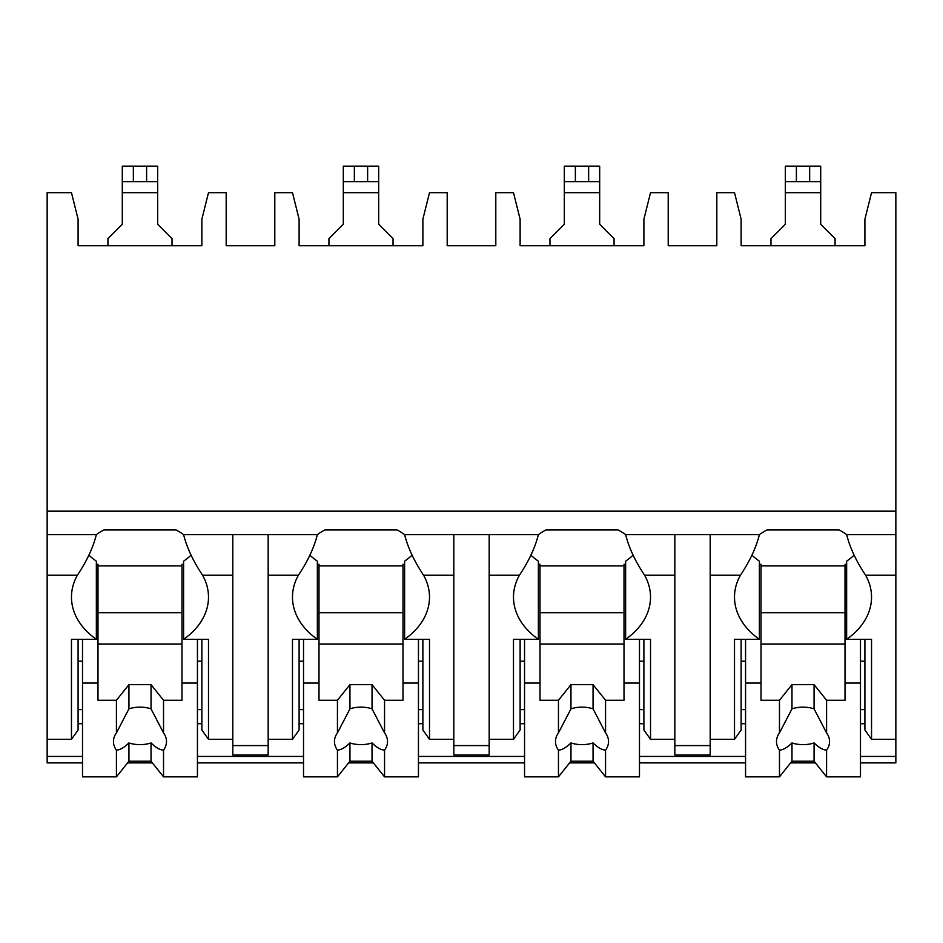 <?xml version="1.0" encoding="UTF-8"?>
<svg xmlns="http://www.w3.org/2000/svg" width="943" height="943" viewBox="0 0 943 943"><rect width="100%" height="100%" fill="white"/><g stroke="black" fill="none" stroke-linecap="round" stroke-linejoin="round"><path stroke-width="1.41" d="M292.471 192.678L274.802 192.678L274.802 245.722L226.179 245.722L226.179 192.678L208.497 192.678L201.861 219.2L201.861 245.722L78.092 245.722L78.092 219.2L71.468 192.678L47.15 192.678L47.15 762.899L82.513 762.899M734.514 192.678L741.139 219.2L741.139 245.722L864.908 245.722L864.908 219.2L871.544 192.678L895.85 192.678L895.85 762.899L860.487 762.899M127.576 762.899L152.377 762.899M197.441 762.899L303.528 762.899M348.592 762.899L373.393 762.899M418.456 762.899L524.544 762.899M569.607 762.899L594.408 762.899M639.472 762.899L745.559 762.899M790.623 762.899L815.424 762.899M268.166 575.242L298.389 575.242C307.807 561.132 314.137 547.588 317.367 534.61L268.166 534.61L268.166 754.966L232.803 754.966L232.803 534.61L183.602 534.61C186.832 547.577 193.15 561.12 202.58 575.242L232.803 575.242M422.877 723.705L418.456 723.705M303.528 723.705L299.108 723.705M489.181 534.61L489.181 575.242L519.404 575.242C528.823 561.132 535.153 547.588 538.382 534.61L404.618 534.61C407.847 547.577 414.166 561.12 423.596 575.242A83.986 59.385 180 0 1 429.513 597.119A83.986 59.385 180 0 1 404.618 639.319L429.513 639.319L429.513 739.336L453.819 739.336L453.819 754.966L489.181 754.966L489.181 739.336L513.487 739.336L513.487 639.319L538.382 639.319L538.382 561.179A83.986 59.385 180 0 1 530.838 555.121M643.892 723.705L639.472 723.705M524.544 723.705L520.123 723.705M710.197 534.61L710.197 575.242L740.42 575.242C749.838 561.132 756.168 547.577 759.398 534.61L625.633 534.61C628.863 547.577 635.181 561.12 644.611 575.242A83.986 59.385 180 0 1 650.529 597.119A83.986 59.385 180 0 1 625.633 639.319L650.529 639.319L650.529 739.336L674.834 739.336L674.834 754.966L710.197 754.966L710.197 739.336L734.503 739.336L734.503 639.319L759.398 639.319L759.398 561.179A83.986 59.385 180 0 1 751.854 555.121M864.908 723.705L860.487 723.705M745.559 723.705L741.139 723.705M201.861 723.705L197.441 723.705M82.513 723.705L78.092 723.705M854.193 555.121A83.986 59.385 180 0 1 846.649 561.179L846.649 639.319A83.986 59.385 180 0 0 871.544 597.119A83.986 59.385 180 0 0 865.627 575.242C856.197 561.12 849.879 547.577 846.649 534.61L895.85 534.61M47.15 534.61L96.351 534.61C93.121 547.588 86.791 561.132 77.373 575.242A83.986 59.385 180 0 0 71.468 597.119A83.986 59.385 180 0 0 96.351 639.319L96.351 561.179A83.986 59.385 180 0 1 88.807 555.121M674.834 534.61L674.834 739.336M453.819 534.61L453.819 739.336M846.649 534.61A83.986 59.385 180 0 0 839.105 529.919L766.942 529.919A83.986 59.385 180 0 0 759.398 534.61M268.166 534.61L232.803 534.61M183.602 534.61A83.986 59.385 180 0 0 176.058 529.919L103.895 529.919A83.986 59.385 180 0 0 96.351 534.61M47.15 511.165L895.85 511.165M625.633 534.61A83.986 59.385 180 0 0 618.089 529.919L545.926 529.919A83.986 59.385 180 0 0 538.382 534.61M404.618 534.61A83.986 59.385 180 0 0 397.074 529.919L324.911 529.919A83.986 59.385 180 0 0 317.367 534.61M232.803 745.583L268.166 745.583M846.649 639.319L871.544 639.319L871.544 739.336L864.908 729.965L864.908 639.319M871.544 739.336L895.85 739.336M78.092 639.319L78.092 729.965L71.456 739.336M47.15 739.336L71.468 739.336L71.468 639.319L96.351 639.319M741.139 639.319L741.139 729.965L734.503 739.336M650.529 739.336L643.892 729.965L643.892 639.319M520.123 639.319L520.123 729.965L513.487 739.336M429.513 739.336L422.877 729.965L422.877 639.319M268.166 739.336L292.471 739.336L292.471 639.319L317.367 639.319L317.367 561.179A83.986 59.385 180 0 1 309.823 555.121M299.108 639.319L299.108 729.965L292.471 739.336M202.58 575.242A83.986 59.385 180 0 1 208.497 597.119A83.986 59.385 180 0 1 183.602 639.319L208.497 639.319L208.497 739.336L201.861 729.965L201.861 639.319M208.497 739.336L232.803 739.336M864.908 709.643L860.487 709.643M745.559 709.643L741.139 709.643M741.139 661.196L745.559 661.196M860.487 661.196L864.908 661.196M710.197 575.242L710.197 739.336M740.42 575.242A83.986 59.385 180 0 0 734.503 597.119A83.986 59.385 180 0 0 759.398 639.319M489.181 575.242L489.181 739.336M519.404 575.242A83.986 59.385 180 0 0 513.487 597.119A83.986 59.385 180 0 0 538.382 639.319M298.389 575.242A83.986 59.385 180 0 0 292.471 597.119A83.986 59.385 180 0 0 317.367 639.319M846.649 564.303L845.022 564.303M845.011 565.859L761.025 565.859M745.559 639.319L745.559 683.074L761.025 683.074L761.025 564.303L759.398 564.303M845.011 564.303L845.011 700.26L826.575 700.26L826.575 732.9L814.068 708.841L814.068 684.642L826.575 700.26M860.487 639.319L860.487 683.074L845.022 683.074M761.025 683.074L761.025 700.26L779.472 700.26L779.472 732.9A26.522 18.754 180 0 0 776.502 741.528A26.522 18.754 180 0 0 779.472 750.145L779.472 776.843L791.967 761.213M745.559 683.074L745.559 776.843L779.472 776.843M779.472 750.145C783.067 749.968 787.24 747.563 791.979 742.943L791.979 761.213L814.068 761.213L814.068 742.943C818.807 747.563 822.98 749.968 826.575 750.145L826.575 776.843L860.487 776.843L860.487 683.074M826.575 750.145A26.522 18.754 180 0 0 829.545 741.528A26.522 18.754 180 0 0 826.575 732.9M779.472 700.26L791.979 684.642L814.068 684.642M779.472 732.9L791.979 708.841L791.979 684.642M845.011 643.998L761.025 643.998M845.011 612.75L761.025 612.75M814.068 761.213L826.575 776.843M814.08 708.841A26.522 18.754 180 0 0 791.967 708.841M791.967 742.943A26.522 18.754 180 0 0 814.08 742.943M201.861 709.643L197.441 709.643M82.513 709.643L78.092 709.643M78.092 661.196L82.513 661.196M197.441 661.196L201.861 661.196M183.602 639.319L183.602 561.179A83.986 59.385 180 0 0 191.146 555.121M183.602 564.303L181.975 564.303L181.975 700.26L163.528 700.26L163.528 732.9L151.033 708.841L151.033 684.642L163.528 700.26M181.975 565.859L97.989 565.859M82.513 639.319L82.513 683.074L97.989 683.074L97.989 564.303L96.351 564.303M197.441 639.319L197.441 683.074L181.975 683.074M97.989 683.074L97.989 700.26L116.425 700.26L116.425 732.9A26.522 18.754 180 0 0 113.455 741.528A26.522 18.754 180 0 0 116.425 750.145L116.425 776.843L128.932 761.213L128.932 742.943C124.193 747.563 120.02 749.968 116.425 750.145M82.513 683.074L82.513 776.843L116.425 776.843M128.932 761.213L151.033 761.213L151.033 742.943C155.76 747.563 159.933 749.968 163.528 750.145L163.528 776.843L197.441 776.843L197.441 683.074M163.528 750.145A26.522 18.754 180 0 0 166.498 741.528A26.522 18.754 180 0 0 163.528 732.9M116.425 700.26L128.932 684.642L151.033 684.642M116.425 732.9L128.932 708.841L128.932 684.642M181.975 643.998L97.989 643.998M181.975 612.75L97.989 612.75M151.033 761.213L163.528 776.843M151.033 708.841A26.522 18.754 180 0 0 128.92 708.841M128.92 742.943A26.522 18.754 180 0 0 151.033 742.943M674.834 745.583L710.197 745.583M643.892 709.643L639.472 709.643M524.544 709.643L520.123 709.643M520.123 661.196L524.544 661.196M639.472 661.196L643.892 661.196M625.633 639.319L625.633 561.179A83.986 59.385 180 0 0 633.177 555.121M625.633 564.303L624.007 564.303L624.007 700.26L605.559 700.26L605.559 732.9L593.053 708.841L593.053 684.642L605.559 700.26M624.007 565.859L540.009 565.859M524.544 639.319L524.544 683.074L540.009 683.074L540.009 564.303L538.382 564.303M639.472 639.319L639.472 683.074L624.007 683.074M540.009 683.074L540.009 700.26L558.456 700.26L558.456 732.9A26.522 18.754 180 0 0 555.486 741.528A26.522 18.754 180 0 0 558.456 750.145L558.456 776.843L570.951 761.213M524.544 683.074L524.544 776.843L558.456 776.843M558.456 750.145C562.052 749.968 566.224 747.563 570.963 742.943L570.963 761.213L593.053 761.213L593.053 742.943C597.791 747.563 601.964 749.968 605.559 750.145L605.559 776.843L639.472 776.843L639.472 683.074M605.559 750.145A26.522 18.754 180 0 0 608.53 741.528A26.522 18.754 180 0 0 605.559 732.9M558.456 700.26L570.963 684.642L593.053 684.642M558.456 732.9L570.963 708.841L570.963 684.642M624.007 643.998L540.009 643.998M624.007 612.75L540.009 612.75M593.053 761.213L605.559 776.843M593.064 708.841A26.522 18.754 180 0 0 570.951 708.841M570.951 742.943A26.522 18.754 180 0 0 593.064 742.943M453.819 745.583L489.181 745.583M422.877 709.643L418.456 709.643M303.528 709.643L299.108 709.643M299.108 661.196L303.528 661.196M418.456 661.196L422.877 661.196M404.618 639.319L404.618 561.179A83.986 59.385 180 0 0 412.162 555.121M404.618 564.303L402.991 564.303L402.991 700.26L384.544 700.26L384.544 732.9L372.037 708.841L372.037 684.642L384.544 700.26M402.991 565.859L319.005 565.859M303.528 639.319L303.528 683.074L319.005 683.074L319.005 564.303L317.367 564.303M418.456 639.319L418.456 683.074L402.991 683.074M319.005 683.074L319.005 700.26L337.441 700.26L337.441 732.9A26.522 18.754 180 0 0 334.47 741.528A26.522 18.754 180 0 0 337.441 750.145L337.441 776.843L349.947 761.213L349.947 742.943C345.209 747.563 341.036 749.968 337.441 750.145M303.528 683.074L303.528 776.843L337.441 776.843M349.947 761.213L372.037 761.213L372.037 742.943C376.776 747.563 380.948 749.968 384.544 750.145L384.544 776.843L418.456 776.843L418.456 683.074M384.544 750.145A26.522 18.754 180 0 0 387.514 741.528A26.522 18.754 180 0 0 384.544 732.9M337.441 700.26L349.947 684.642L372.037 684.642M337.441 732.9L349.947 708.841L349.947 684.642M402.991 643.998L319.005 643.998M402.991 612.75L319.005 612.75M372.037 761.213L384.544 776.843M372.049 708.841A26.522 18.754 180 0 0 349.936 708.841M349.936 742.943A26.522 18.754 180 0 0 372.049 742.943M513.487 192.678L495.806 192.678L495.806 245.722L447.194 245.722L447.194 192.678L429.513 192.678L422.877 219.2L422.877 245.722L299.108 245.722L299.108 219.2L292.483 192.678M734.503 192.678L716.821 192.678L716.821 245.722L668.21 245.722L668.21 192.678L650.529 192.678L643.892 219.2L643.892 245.722L520.123 245.722L520.123 219.2L513.499 192.678M172.027 245.722L172.027 238.65L157.658 224.281L157.658 181.634L133.352 181.634L133.352 166.157L157.658 166.157L157.658 181.634M107.926 245.722L107.926 238.65L122.295 224.281L122.295 166.157L122.295 181.634L122.295 166.157L133.34 166.157M133.34 181.634L122.295 181.634M614.058 245.722L614.058 238.65L599.689 224.281L599.689 181.634L564.327 181.634L564.327 166.157L564.327 224.281L549.958 238.65L549.958 245.722M599.689 181.634L599.689 166.157L599.689 181.634L599.689 166.157L564.327 166.157L564.327 181.634M393.042 245.722L393.042 238.65L378.673 224.281L378.673 181.634L343.311 181.634L343.311 166.157L343.311 224.281L328.942 238.65L328.942 245.722M378.673 181.634L378.673 166.157L378.673 181.634L378.673 166.157L343.311 166.157L343.311 181.634M835.074 245.722L835.074 238.65L820.705 224.281L820.705 181.634L785.342 181.634L785.342 224.281L770.973 238.65L770.973 245.722M820.705 181.634L820.705 166.157L785.342 166.157L785.342 181.634M47.15 756.427L82.513 756.427M197.441 756.427L303.528 756.427M418.456 756.427L524.544 756.427M639.472 756.427L745.559 756.427M860.487 756.427L895.85 756.427M865.627 575.242L895.85 575.242M47.15 575.242L77.373 575.242M644.611 575.242L674.834 575.242M423.596 575.242L453.819 575.242M122.295 192.678L157.658 192.678M146.613 166.157L146.613 181.634M564.327 192.678L599.689 192.678M575.371 166.157L575.371 181.634M588.644 166.157L588.644 181.634M343.311 192.678L378.673 192.678M354.356 166.157L354.356 181.634M367.629 166.157L367.629 181.634M785.342 192.678L820.705 192.678M796.387 166.157L796.387 181.634M809.66 166.157L809.66 181.634"/></g></svg>
